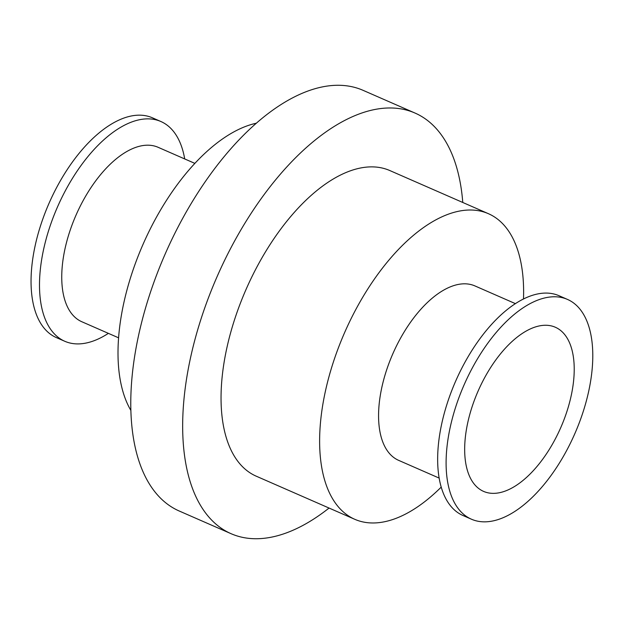 <?xml version="1.0" encoding="UTF-8"?>
<svg xmlns="http://www.w3.org/2000/svg" width="624" height="624" viewBox="0 0 624 624"><rect width="100%" height="100%" fill="white"/><g stroke="black" fill="none" stroke-linecap="round" stroke-linejoin="round"><path stroke-width="0.94" d="M589.602 386.857A119.925 60.497 -66.4 0 1 471.362 519.176A119.925 60.497 -66.4 0 1 464.014 385.055A119.925 60.497 -66.4 0 1 567.512 299.434A119.925 60.497 -66.4 0 1 589.602 386.857M571.841 392.543A89.575 45.185 -66.4 0 1 483.53 491.369A89.575 45.185 -66.4 0 1 478.046 391.193A89.575 45.185 -66.4 0 1 555.344 327.249A89.575 45.185 -66.4 0 1 571.841 392.543M471.362 519.176L462.914 515.479A119.925 60.497 -66.4 0 1 455.567 381.358A119.925 60.497 -66.4 0 1 559.057 295.737L567.512 299.434M439.117 478.07L398.619 460.348A95.191 48.017 -66.4 0 1 392.785 353.894A95.191 48.017 -66.4 0 1 474.934 285.925L515.44 303.654M441.184 487.133A166.772 84.123 -66.4 0 1 354.752 519.293A166.772 84.123 -66.4 0 1 344.534 332.779A166.772 84.123 -66.4 0 1 488.452 213.712A166.772 84.123 -66.4 0 1 523.489 299.021M354.752 519.293L256.175 476.159A166.772 84.123 -66.4 0 1 245.957 289.645A166.772 84.123 -66.4 0 1 389.883 170.578L488.452 213.712M329.066 508.053A229.554 115.791 -66.4 0 1 231.013 533.668A229.554 115.791 -66.4 0 1 216.949 276.955A229.554 115.791 -66.4 0 1 415.046 113.069A229.554 115.791 -66.4 0 1 462.774 202.472M231.013 533.668L179.127 510.97A229.554 115.791 -66.4 0 1 165.064 254.257A229.554 115.791 -66.4 0 1 363.16 90.371L415.046 113.069M130.814 410.311A166.772 84.123 -66.4 0 1 142.935 244.569A166.772 84.123 -66.4 0 1 256.448 123.185M118.56 337.81L81.791 321.727A95.191 48.017 -66.4 0 1 75.964 215.264A95.191 48.017 -66.4 0 1 158.114 147.303L194.883 163.394M108.381 333.356A119.925 60.497 -66.4 0 1 64.756 341.266A119.925 60.497 -66.4 0 1 57.408 207.152A119.925 60.497 -66.4 0 1 160.906 121.524A119.925 60.497 -66.4 0 1 184.704 158.941M64.756 341.266L56.308 337.576A119.925 60.497 -66.4 0 1 48.961 203.455A119.925 60.497 -66.4 0 1 152.459 117.827L160.906 121.524"/></g></svg>
